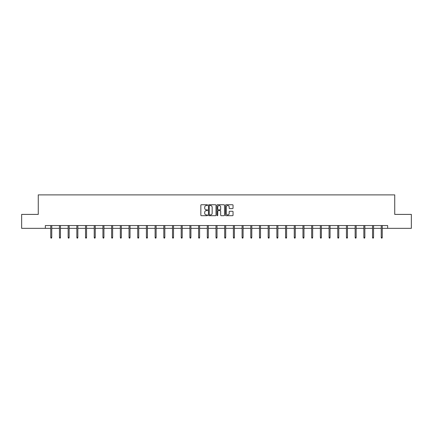 <?xml version="1.0" encoding="UTF-8"?>
<svg xmlns="http://www.w3.org/2000/svg" width="433" height="433" viewBox="0 0 433 433"><rect width="100%" height="100%" fill="white"/><g stroke="black" fill="none" stroke-linecap="round" stroke-linejoin="round"><path stroke-width="0.65" d="M207.58 205.134A0.384 0.384 0 0 0 207.196 204.749L201.383 204.749A0.547 0.547 0 0 0 200.836 205.296L200.836 215.147A0.547 0.547 0 0 0 201.383 215.694L207.196 215.694A0.384 0.384 0 0 0 207.58 215.309A0.384 0.384 0 0 0 207.196 214.93L206.444 214.93A1.754 1.754 0 0 1 204.695 213.177L204.695 212.354A1.754 1.754 0 0 1 206.444 210.606L207.196 210.606A0.384 0.384 0 0 0 207.58 210.221A0.384 0.384 0 0 0 207.196 209.837L206.444 209.837A1.754 1.754 0 0 1 204.695 208.089L204.695 207.266A1.754 1.754 0 0 1 206.444 205.518L207.196 205.518A0.384 0.384 0 0 0 207.58 205.134M232.494 208.609A0.547 0.547 0 0 0 233.041 208.062L233.041 205.296A0.547 0.547 0 0 0 232.494 204.749L226.037 204.749A0.547 0.547 0 0 0 225.49 205.296L225.49 215.147A0.547 0.547 0 0 0 226.037 215.694L232.494 215.694A0.547 0.547 0 0 0 233.041 215.147L233.041 211.807A0.547 0.547 0 0 0 232.494 211.261L229.728 211.261A0.547 0.547 0 0 0 229.181 211.807L229.181 213.464A1.461 1.461 0 0 1 227.72 214.93A1.461 1.461 0 0 1 226.253 213.464L226.253 206.979A1.461 1.461 0 0 1 227.72 205.518A1.461 1.461 0 0 1 229.181 206.979L229.181 208.062A0.547 0.547 0 0 0 229.728 208.609L232.494 208.609M45.346 228.343L21.65 228.343L21.65 214.405L38.266 214.405L38.266 194.893L394.734 194.893L394.734 214.405L411.35 214.405L411.35 228.343L387.654 228.343L387.654 225.555L45.346 225.555L45.346 228.343L50.753 228.343M216.024 205.296A0.547 0.547 0 0 0 215.472 204.749L209.015 204.749A0.547 0.547 0 0 0 208.468 205.296L208.468 215.147A0.547 0.547 0 0 0 209.015 215.694L215.472 215.694A0.547 0.547 0 0 0 216.024 215.147L216.024 205.296M217.528 204.749L223.985 204.749A0.547 0.547 0 0 1 224.532 205.296L224.532 215.147A0.547 0.547 0 0 1 223.985 215.694L221.22 215.694A0.547 0.547 0 0 1 220.673 215.147L220.673 211.152A0.547 0.547 0 0 0 220.126 210.606L218.292 210.606A0.547 0.547 0 0 0 217.745 211.152L217.745 215.309A0.384 0.384 0 0 1 217.361 215.694A0.384 0.384 0 0 1 216.976 215.309L216.976 205.296A0.547 0.547 0 0 1 217.528 204.749M51.754 228.343L59.451 228.343M60.452 228.343L68.149 228.343M69.15 228.343L76.841 228.343M77.848 228.343L85.539 228.343M86.546 228.343L94.237 228.343M95.244 228.343L102.935 228.343M103.936 228.343L111.633 228.343M112.634 228.343L120.331 228.343M121.332 228.343L129.029 228.343M130.03 228.343L137.721 228.343M138.728 228.343L146.419 228.343M147.426 228.343L155.117 228.343M156.124 228.343L163.815 228.343M164.821 228.343L172.513 228.343M173.514 228.343L181.21 228.343M182.212 228.343L189.908 228.343M190.91 228.343L198.606 228.343M199.608 228.343L207.299 228.343M208.305 228.343L215.997 228.343M217.003 228.343L224.695 228.343M225.701 228.343L233.392 228.343M234.394 228.343L242.09 228.343M243.092 228.343L250.788 228.343M251.79 228.343L259.486 228.343M260.487 228.343L268.179 228.343M269.185 228.343L276.876 228.343M277.883 228.343L285.574 228.343M286.581 228.343L294.272 228.343M295.279 228.343L302.97 228.343M303.971 228.343L311.668 228.343M312.669 228.343L320.366 228.343M321.367 228.343L329.064 228.343M330.065 228.343L337.756 228.343M338.763 228.343L346.454 228.343M347.461 228.343L355.152 228.343M356.159 228.343L363.85 228.343M364.851 228.343L372.548 228.343M373.549 228.343L381.246 228.343M382.247 228.343L387.654 228.343M209.621 205.518A0.384 0.384 0 0 0 209.236 205.897L209.236 214.546A0.384 0.384 0 0 0 209.621 214.93L210.411 214.93A1.754 1.754 0 0 0 212.165 213.177L212.165 207.266A1.754 1.754 0 0 0 210.411 205.518L209.621 205.518M220.673 207.006A1.461 1.461 0 0 0 219.206 205.545A1.461 1.461 0 0 0 217.745 207.006L217.745 209.291A0.547 0.547 0 0 0 218.292 209.837L220.126 209.837A0.547 0.547 0 0 0 220.673 209.291L220.673 207.006M50.753 237.387L50.975 238.107L51.532 238.107L51.754 237.387L50.753 237.387L50.753 225.555M51.754 237.387L51.754 225.555M59.451 237.387L59.673 238.107L60.23 238.107L60.452 237.387L59.451 237.387L59.451 225.555M60.452 237.387L60.452 225.555M68.149 237.387L68.371 238.107L68.928 238.107L69.15 237.387L68.149 237.387L68.149 225.555M69.15 237.387L69.15 225.555M76.841 237.387L77.069 238.107L77.626 238.107L77.848 237.387L76.841 237.387L76.841 225.555M77.848 237.387L77.848 225.555M85.539 237.387L85.761 238.107L86.319 238.107L86.546 237.387L85.539 237.387L85.539 225.555M86.546 237.387L86.546 225.555M94.237 237.387L94.459 238.107L95.016 238.107L95.244 237.387L94.237 237.387L94.237 225.555M95.244 237.387L95.244 225.555M102.935 237.387L103.157 238.107L103.714 238.107L103.936 237.387L102.935 237.387L102.935 225.555M103.936 237.387L103.936 225.555M111.633 237.387L111.855 238.107L112.412 238.107L112.634 237.387L111.633 237.387L111.633 225.555M112.634 237.387L112.634 225.555M120.331 237.387L120.553 238.107L121.11 238.107L121.332 237.387L120.331 237.387L120.331 225.555M121.332 237.387L121.332 225.555M129.029 237.387L129.251 238.107L129.808 238.107L130.03 237.387L129.029 237.387L129.029 225.555M130.03 237.387L130.03 225.555M137.721 237.387L137.948 238.107L138.506 238.107L138.728 237.387L137.721 237.387L137.721 225.555M138.728 237.387L138.728 225.555M146.419 237.387L146.646 238.107L147.204 238.107L147.426 237.387L146.419 237.387L146.419 225.555M147.426 237.387L147.426 225.555M155.117 237.387L155.339 238.107L155.896 238.107L156.124 237.387L155.117 237.387L155.117 225.555M156.124 237.387L156.124 225.555M163.815 237.387L164.037 238.107L164.594 238.107L164.821 237.387L163.815 237.387L163.815 225.555M164.821 237.387L164.821 225.555M172.513 237.387L172.735 238.107L173.292 238.107L173.514 237.387L172.513 237.387L172.513 225.555M173.514 237.387L173.514 225.555M181.21 237.387L181.432 238.107L181.99 238.107L182.212 237.387L181.21 237.387L181.21 225.555M182.212 237.387L182.212 225.555M189.908 237.387L190.13 238.107L190.688 238.107L190.91 237.387L189.908 237.387L189.908 225.555M190.91 237.387L190.91 225.555M198.606 237.387L198.828 238.107L199.386 238.107L199.608 237.387L198.606 237.387L198.606 225.555M199.608 237.387L199.608 225.555M207.299 237.387L207.526 238.107L208.084 238.107L208.305 237.387L207.299 237.387L207.299 225.555M208.305 237.387L208.305 225.555M215.997 237.387L216.219 238.107L216.781 238.107L217.003 237.387L215.997 237.387L215.997 225.555M217.003 237.387L217.003 225.555M224.695 237.387L224.916 238.107L225.474 238.107L225.701 237.387L224.695 237.387L224.695 225.555M225.701 237.387L225.701 225.555M233.392 237.387L233.614 238.107L234.172 238.107L234.394 237.387L233.392 237.387L233.392 225.555M234.394 237.387L234.394 225.555M242.09 237.387L242.312 238.107L242.87 238.107L243.092 237.387L242.09 237.387L242.09 225.555M243.092 237.387L243.092 225.555M250.788 237.387L251.01 238.107L251.568 238.107L251.79 237.387L250.788 237.387L250.788 225.555M251.79 237.387L251.79 225.555M259.486 237.387L259.708 238.107L260.265 238.107L260.487 237.387L259.486 237.387L259.486 225.555M260.487 237.387L260.487 225.555M268.179 237.387L268.406 238.107L268.963 238.107L269.185 237.387L268.179 237.387L268.179 225.555M269.185 237.387L269.185 225.555M276.876 237.387L277.104 238.107L277.661 238.107L277.883 237.387L276.876 237.387L276.876 225.555M277.883 237.387L277.883 225.555M285.574 237.387L285.796 238.107L286.354 238.107L286.581 237.387L285.574 237.387L285.574 225.555M286.581 237.387L286.581 225.555M294.272 237.387L294.494 238.107L295.052 238.107L295.279 237.387L294.272 237.387L294.272 225.555M295.279 237.387L295.279 225.555M302.97 237.387L303.192 238.107L303.75 238.107L303.971 237.387L302.97 237.387L302.97 225.555M303.971 237.387L303.971 225.555M311.668 237.387L311.89 238.107L312.447 238.107L312.669 237.387L311.668 237.387L311.668 225.555M312.669 237.387L312.669 225.555M320.366 237.387L320.588 238.107L321.145 238.107L321.367 237.387L320.366 237.387L320.366 225.555M321.367 237.387L321.367 225.555M329.064 237.387L329.286 238.107L329.843 238.107L330.065 237.387L329.064 237.387L329.064 225.555M330.065 237.387L330.065 225.555M337.756 237.387L337.984 238.107L338.541 238.107L338.763 237.387L337.756 237.387L337.756 225.555M338.763 237.387L338.763 225.555M346.454 237.387L346.681 238.107L347.239 238.107L347.461 237.387L346.454 237.387L346.454 225.555M347.461 237.387L347.461 225.555M355.152 237.387L355.374 238.107L355.931 238.107L356.159 237.387L355.152 237.387L355.152 225.555M356.159 237.387L356.159 225.555M363.85 237.387L364.072 238.107L364.629 238.107L364.851 237.387L363.85 237.387L363.85 225.555M364.851 237.387L364.851 225.555M372.548 237.387L372.77 238.107L373.327 238.107L373.549 237.387L372.548 237.387L372.548 225.555M373.549 237.387L373.549 225.555M381.246 237.387L381.468 238.107L382.025 238.107L382.247 237.387L381.246 237.387L381.246 225.555M382.247 237.387L382.247 225.555"/></g></svg>
